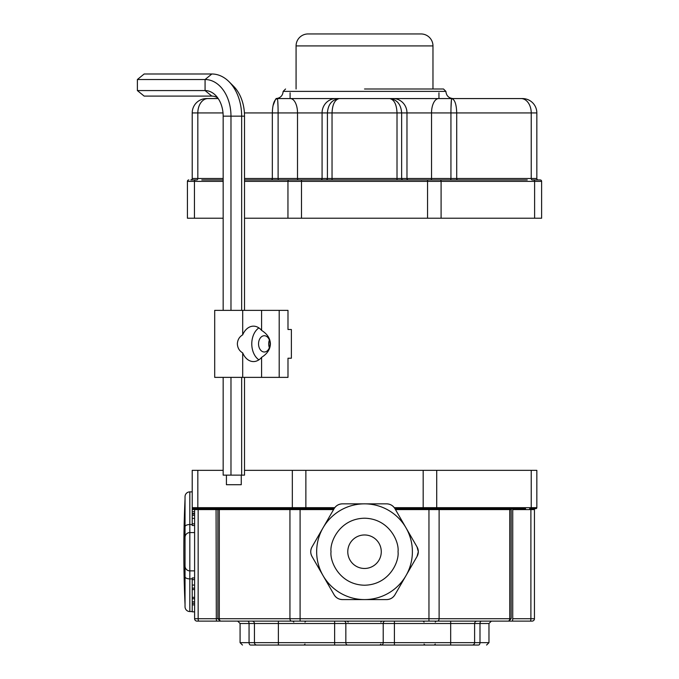<?xml version="1.0" encoding="UTF-8"?>
<svg xmlns="http://www.w3.org/2000/svg" width="679" height="679" viewBox="0 0 679 679"><rect width="100%" height="100%" fill="white"/><g stroke="black" fill="none" stroke-linecap="round" stroke-linejoin="round"><path stroke-width="1.02" d="M342.42 599.582L386.631 599.582A9.574 9.574 0 0 0 394.923 594.796L417.033 556.5A9.574 9.574 0 0 0 417.033 546.926L418.315 551.713L417.033 556.5L394.923 594.796C393.005 597.851 390.247 599.447 386.631 599.582L342.42 599.582C338.813 599.455 336.046 597.86 334.127 594.796A9.574 9.574 0 0 0 342.42 599.582M525.588 508.639L394.923 508.639A9.574 9.574 0 0 0 386.631 503.852C390.238 503.979 393.005 505.575 394.923 508.639L405.974 527.787A47.861 47.861 0 0 1 412.391 551.713A47.861 47.861 0 0 0 364.521 503.852A47.861 47.861 0 0 0 316.66 551.713A47.861 47.861 0 0 1 405.974 527.787L417.033 546.926M342.42 503.852A9.574 9.574 0 0 0 334.127 508.639C336.037 505.575 338.804 503.979 342.42 503.852L386.631 503.852M312.017 546.926A9.574 9.574 0 0 0 312.017 556.5L334.127 594.796L312.017 556.5C310.328 553.317 310.328 550.126 312.017 546.926L334.127 508.639L305.873 508.639L305.873 470.343L244.516 470.343M380.579 556.491A16.754 16.754 0 0 1 379.892 558.376M368.417 568.009A16.754 16.754 0 0 1 366.439 568.357M316.66 551.713A47.861 47.861 0 0 0 364.521 599.582A47.861 47.861 0 0 0 412.391 551.713A47.861 47.861 0 0 1 323.077 575.648A47.861 47.861 0 0 1 316.66 551.713M347.775 551.713A16.754 16.754 0 0 1 364.521 534.967A16.754 16.754 0 0 1 381.275 551.713A16.754 16.754 0 0 1 364.521 568.467A16.754 16.754 0 0 1 347.775 551.713M534.611 218.222L441.095 218.222L441.095 181.369L534.611 181.369L534.611 218.222L541.621 218.222L541.621 181.369A1.434 1.434 0 0 0 540.187 179.935L533.592 179.935L540.187 179.935M427.558 218.222L301.493 218.222L301.493 181.369L427.558 181.369L427.558 218.222L441.095 218.222M244.516 181.369L287.955 181.369L287.955 218.222L301.493 218.222M287.955 218.222L244.516 218.222M223.162 218.222L194.44 218.222L194.44 181.369L223.162 181.369M187.429 218.222L187.429 181.369L187.429 218.222L194.44 218.222M244.516 179.935L527.26 179.935M201.79 179.935L223.162 179.935M192.216 178.501L197.827 178.501L197.827 112.926L192.216 112.926A14.361 14.361 0 0 1 206.577 98.565L207.978 98.565L206.577 98.565A14.361 14.361 0 0 0 192.216 112.926L192.216 178.501A1.434 1.434 0 0 1 190.782 179.935L195.45 179.935A1.434 1.018 90 0 0 194.44 181.369L187.429 181.369A1.434 1.434 0 0 1 188.864 179.935A1.434 1.434 0 0 0 187.429 181.369M408.368 179.935A1.434 1.383 90 0 1 406.976 178.501L431.53 178.501L431.53 112.926L450.941 112.926L450.941 178.501L431.53 178.501A1.434 0.721 90 0 1 430.817 179.935L427.558 179.935L427.558 181.369L441.095 181.369A1.434 1.018 90 0 0 440.077 179.935M538.269 179.935A1.434 1.434 0 0 1 536.834 178.501L536.834 112.926A14.361 14.361 0 0 0 522.474 98.565L451.756 98.565C454.803 99.541 456.449 104.328 456.712 112.926L531.224 112.926L531.224 178.501A1.434 1.018 -90 0 0 532.243 179.935L533.592 179.935A1.434 1.018 90 0 1 534.611 181.369L541.621 181.369M223.162 178.501L197.827 178.501A1.434 1.018 90 0 1 196.808 179.935L195.45 179.935M453.334 179.935L450.219 179.935A1.434 0.721 -90 0 0 450.941 178.501L456.712 178.501L456.712 112.926L450.941 112.926C450.983 104.328 451.255 99.541 451.756 98.565L452.104 98.599M288.974 179.935A1.434 1.018 -90 0 0 287.955 181.369L301.493 181.369L301.493 179.935L298.234 179.935A1.434 0.721 -90 0 1 297.512 178.501L278.11 178.501L278.11 112.926L297.512 112.926L297.512 178.501L322.075 178.501L322.075 112.926L327.414 112.926C328.05 104.328 332.039 99.541 339.381 98.565C334.874 99.541 332.43 104.328 332.039 112.926L397.011 112.926C396.621 104.328 394.176 99.541 389.67 98.565C397.011 99.541 401 104.328 401.637 112.926L431.53 112.926A14.361 7.18 90 0 1 438.71 98.565L451.756 98.565M275.716 179.935L271.32 179.935A1.434 1.018 -90 0 0 272.33 178.501L244.516 178.501M432.973 45.917L296.078 45.917A11.967 11.967 0 0 1 308.045 33.95L421.005 33.95A11.967 11.967 0 0 1 432.973 45.917L432.973 88.991L364.521 88.991L443.497 88.991L364.521 88.991M432.973 88.991L443.497 88.991L445.891 91.385C446.315 95.747 448.709 98.141 453.071 98.565M451.45 99.592L450.983 108.139M277.592 99.558L277.295 98.565L275.946 99.109M275.385 99.669L273.009 105.712M278.042 107.282L277.745 100.933M277.295 98.565C277.796 99.541 278.067 104.328 278.11 112.926L272.33 112.926C272.593 104.328 274.248 99.541 277.295 98.565L438.71 98.565M218.214 98.565L207.978 98.565L218.214 98.565M364.521 98.565L453.071 98.565L364.521 98.565M296.078 45.917L296.078 88.991M290.094 92.819L290.094 98.565M438.957 92.819L438.957 98.565M223.162 470.343L192.216 470.343L192.216 507.731M394.287 507.68L531.224 507.68A0.959 0.679 -90 0 1 530.554 508.639L535.875 508.639A0.959 0.959 0 0 0 536.834 507.68L536.834 470.343L305.873 470.343M354.905 503.852L374.146 503.852M193.125 508.639L193.175 508.639A0.959 0.959 0 0 1 192.216 507.68L197.827 507.68L197.827 470.343M194.61 509.522L192.216 509.522L192.216 507.68A0.959 0.959 0 0 0 193.175 508.639L305.873 508.639M508.444 621.115L532.047 621.115A2.393 2.393 0 0 0 534.441 618.722L534.441 509.598A0.959 0.959 0 0 1 535.4 508.639A0.959 0.959 0 0 0 534.441 509.598L530.893 509.598L531.139 508.639L535.875 508.639A0.959 0.959 0 0 0 536.834 507.68L531.224 507.68L531.224 470.343M254.438 621.115L197.003 621.115A2.393 2.393 0 0 1 194.61 618.722L198.158 618.722L198.158 509.598L194.61 509.598L194.61 618.722A2.393 2.393 0 0 0 197.003 621.115L198.777 621.115A2.393 0.62 -90 0 1 198.158 618.722L216.312 618.722A2.393 0.62 -90 0 0 216.932 621.115L198.777 621.115M333.576 509.598L198.158 509.598L197.912 508.639L203.462 508.639M437.42 621.115A2.393 1.689 -90 0 0 439.109 618.722L511.16 618.722L511.16 509.598L509.759 509.598L509.759 618.722A2.393 1.689 -90 0 1 508.062 621.115L291.631 621.115A2.393 1.689 -90 0 1 289.941 618.722L289.941 509.598A0.959 0.679 90 0 0 289.262 508.639L300.093 508.639L300.093 618.722L219.292 618.722L219.292 509.598A0.959 0.679 90 0 0 218.613 508.639M535.4 508.639L529.654 508.639M428.958 508.639L439.788 508.639A0.959 0.679 90 0 0 439.109 509.598L428.958 509.598L428.958 508.639M474.613 621.115L527.846 621.115M291.631 621.115L216.932 621.115M216.932 508.639L217.891 509.598L217.891 618.722L219.292 618.722A2.393 1.689 -90 0 0 220.989 621.115L220.607 621.115M334.637 621.115L334.637 623.509L278.373 623.509L278.373 621.115L300.093 621.115L300.093 618.722L428.958 618.722L428.958 621.115L450.678 621.115L450.678 623.509L394.414 623.509L394.414 621.115M194.61 597.35L192.216 597.35L192.216 603.334L194.61 603.334M194.61 579.603L192.216 579.603L192.216 589.533L194.61 589.533M192.216 597.35L192.216 589.533M192.216 603.334L192.216 604.887L194.61 604.887M194.61 611.83L192.216 611.83L192.216 604.887M194.61 577.939L192.216 577.939L192.216 579.603M193.702 508.639L193.651 508.639A0.959 0.959 0 0 1 194.61 509.598L194.61 509.547M192.216 509.522L192.216 523.832L194.61 523.832M192.216 523.832L192.216 525.495L194.61 525.495M318.264 536.121L327.889 519.443M477.006 621.115A2.393 2.393 0 0 0 474.613 623.509L479.994 623.509L479.994 642.657L474.613 642.657L474.613 623.509L450.678 623.509L450.678 642.657L394.414 642.657L394.414 623.509L334.637 623.509L334.637 642.657L278.373 642.657L278.373 623.509L254.438 623.509A2.393 2.393 0 0 0 252.045 621.115A2.393 2.393 0 0 1 254.438 623.509A2.393 2.393 0 0 0 252.045 621.115A2.393 2.393 0 0 1 254.438 623.509L254.438 642.657A2.393 2.393 0 0 0 256.832 645.05L478.5 645.05C488.939 645.05 488.939 645.05 478.5 645.05A2.393 1.494 90 0 0 479.994 642.657L488.973 642.657L488.973 623.509L479.994 623.509A2.393 1.494 90 0 1 481.496 621.115M401.162 519.452L410.787 536.121M267.95 645.05L250.551 645.05C240.111 645.05 240.111 645.05 250.551 645.05C240.111 645.05 240.111 645.05 250.551 645.05L256.832 645.05M450.678 645.05L450.678 642.657L474.613 642.657A2.393 2.393 0 0 1 472.219 645.05M384.195 645.05L379.901 645.05L384.195 645.05M392.335 645.05L374.095 645.05M336.716 645.05L349.15 645.05L334.637 645.05L334.637 642.657L383.211 642.657L383.211 623.509A2.393 1.867 90 0 1 385.078 621.115M465.039 645.05L474.613 645.05M267.365 621.115L267.95 621.115M429.145 508.639L429.145 509.598M299.906 509.598L299.906 508.639M194.61 532.574L189.823 532.574L189.823 524.544L192.216 524.544M192.216 611.541L189.823 611.541A4.787 4.787 0 0 1 185.036 606.763L185.036 496.672A4.787 4.787 0 0 1 189.823 491.885L192.216 491.885M185.036 566.074A4.787 4.787 0 0 0 189.823 570.861L189.823 532.574A4.787 4.787 0 0 0 185.036 537.361M185.036 561.287L185.036 563.655M185.036 596.756L185.036 576.7M185.036 542.139L185.036 538.269M189.823 491.885L189.823 524.544A4.787 2.173 0 0 0 185.036 526.717L185.036 506.678M194.61 570.861L189.823 570.861L189.823 611.541M287.989 329.51L291.376 329.51L291.376 358.223L287.989 358.223L287.989 377.371L279.196 377.371L279.196 310.362L287.989 310.362L287.989 329.51M258.546 343.871A8.14 5.755 90 0 1 264.301 335.732A8.14 5.755 90 0 1 270.055 343.871A8.14 5.755 90 0 1 264.301 352.002A8.14 5.755 90 0 1 258.546 343.871M269.376 340.035A8.14 5.755 -90 0 0 268.697 343.871A8.14 5.755 -90 0 0 269.376 347.699M261.593 330.393A17.713 12.519 -90 0 0 253.471 326.158A17.713 12.519 -90 0 0 242.692 334.849L242.692 310.362L261.593 310.362L261.593 330.393C267.297 333.975 270.234 338.473 270.395 343.871C270.234 349.269 267.297 353.759 261.593 357.349L261.593 377.371L279.196 377.371M261.593 310.362L279.196 310.362M258.886 327.898A17.713 12.519 -90 0 0 251.782 343.871A17.713 12.519 -90 0 0 258.886 359.836M242.692 310.362L214.7 310.362L214.7 377.371L242.692 377.371L242.692 352.885C239.373 350.958 237.591 347.954 237.361 343.871C237.591 339.797 239.364 336.792 242.692 334.849M261.593 377.371L242.692 377.371M261.593 357.349A17.713 12.519 90 0 1 253.471 361.576A17.713 12.519 90 0 1 242.692 352.885M241.266 475.13L241.266 484.704L226.421 484.704L226.421 475.13M217.772 97.937A20.056 14.183 90 0 0 211.84 96.095L144.152 96.095L137.379 90.57L137.379 79.519L144.152 73.994L211.84 73.994A42.166 29.817 90 0 1 229.052 81.726A42.166 29.817 90 0 1 241.656 116.16L223.162 116.16A25.581 18.095 90 0 0 215.515 95.264A25.581 18.095 90 0 0 205.075 90.57L205.075 79.519A36.641 25.912 90 0 1 230.979 116.16L230.979 310.362M137.379 79.519L205.075 79.519L211.84 73.994M137.379 90.57L205.075 90.57L211.84 96.095M229.052 81.726L233.568 86.241A36.641 25.912 90 0 1 244.516 116.16L241.656 116.16L241.656 310.362M244.516 377.371L244.516 475.13L241.656 475.13L241.656 377.371M244.516 310.362L244.516 116.16M241.656 475.13L223.162 475.13L223.162 377.371M223.162 310.362L223.162 116.16M230.979 475.13L230.979 377.371M398.03 551.713C399.379 561.516 389.322 584.763 364.521 585.222C339.729 584.763 329.671 561.516 331.021 551.713C329.671 541.918 339.729 518.671 364.521 518.213C389.322 518.671 399.379 541.918 398.03 551.713M320.683 179.935A1.434 1.383 90 0 0 322.075 178.501L332.039 178.501L332.039 112.926L327.414 112.926L327.414 178.501A1.434 1.383 -90 0 1 326.03 179.935M332.039 179.935L332.039 178.501L397.011 178.501L397.011 179.935M397.011 178.501L401.637 178.501L401.637 112.926L397.011 112.926L397.011 178.501M403.02 179.935A1.434 1.383 90 0 1 401.637 178.501L406.976 178.501L406.976 112.926A14.361 13.869 90 0 0 393.107 98.565M457.731 179.935A1.434 1.018 90 0 1 456.712 178.501L536.834 178.501M244.415 112.926L272.33 112.926L272.33 178.501L278.11 178.501A1.434 0.721 90 0 0 278.831 179.935M521.073 98.565A14.361 10.151 -90 0 1 531.224 112.926L536.834 112.926M290.34 98.565A14.361 7.18 -90 0 1 297.512 112.926L322.075 112.926A14.361 13.869 90 0 1 335.944 98.565M207.978 98.565A14.361 10.151 90 0 0 197.827 112.926L223.018 112.926M275.98 98.565C280.342 98.141 282.727 95.747 283.16 91.385L445.891 91.385M198.497 508.639A0.959 0.679 -90 0 1 197.827 507.68L292.335 507.68L292.335 470.343M293.005 508.639A0.959 0.679 -90 0 1 292.335 507.68L334.755 507.68M423.178 508.639L423.178 470.343M436.045 508.639A0.959 0.679 -90 0 0 436.716 507.68L436.716 470.343M535.875 508.639A0.959 0.959 0 0 0 536.834 507.68M194.61 598.751L192.216 598.751M192.216 588.124L194.61 588.124M193.651 508.639A0.959 0.959 0 0 1 194.61 509.598M192.216 511.754L194.61 511.754M192.216 513.511L194.61 513.511M192.216 513.91L194.61 513.91M192.216 515.31L194.61 515.31M220.285 621.115L217.891 618.722L216.312 618.722L216.066 508.639M530.274 621.115A2.393 0.62 -90 0 0 530.893 618.722L530.893 509.598L512.73 509.598L512.985 508.639M395.475 509.598L428.958 509.598L428.958 618.722L439.109 618.722L439.109 509.598L509.759 509.598A0.959 0.679 90 0 1 510.43 508.639M254.438 623.509A2.393 2.393 0 0 0 252.045 621.115A2.393 2.393 0 0 1 254.438 623.509L249.057 623.509A2.393 1.494 90 0 0 247.555 621.115M278.373 645.05L278.373 642.657L249.057 642.657L249.057 623.509L240.077 623.509L237.684 621.115M347.707 645.05A2.393 1.867 90 0 1 345.84 642.657L345.84 623.509A2.393 1.867 90 0 0 343.973 621.115M512.11 621.115A2.393 0.62 -90 0 0 512.73 618.722L512.73 509.598M534.441 618.722L512.73 618.722M318.264 567.313L327.881 583.982M354.905 599.582L374.146 599.582M401.162 583.982L410.787 567.313M240.077 623.509L240.077 642.657L249.057 642.657A2.393 1.494 90 0 0 250.551 645.05M394.414 645.05L394.414 642.657L383.211 642.657A2.393 1.867 90 0 1 381.335 645.05M192.216 578.89L189.823 578.89A4.787 2.173 0 0 1 185.036 576.717M283.16 91.385L285.553 88.991M192.216 601.815L194.61 601.815M192.216 585.069L194.61 585.069M192.216 518.374L194.61 518.374M511.16 509.598L512.119 508.639M488.973 623.509L491.367 621.115M511.16 618.722L508.766 621.115M240.077 642.657L242.471 645.05M488.973 642.657L486.58 645.05M304.99 644.091L304.031 645.05M424.061 644.091L425.02 645.05M380.86 644.091L379.901 645.05M435.273 644.091L434.314 645.05L435.273 644.091M348.191 622.074L347.232 621.115M304.99 622.074L305.949 621.115M424.061 622.074L423.102 621.115M380.86 622.074L381.819 621.115M293.778 622.074L292.819 621.115M435.273 622.074L436.232 621.115M185.036 499.065A1160.691 1160.691 0 0 0 185.036 604.369"/></g></svg>
